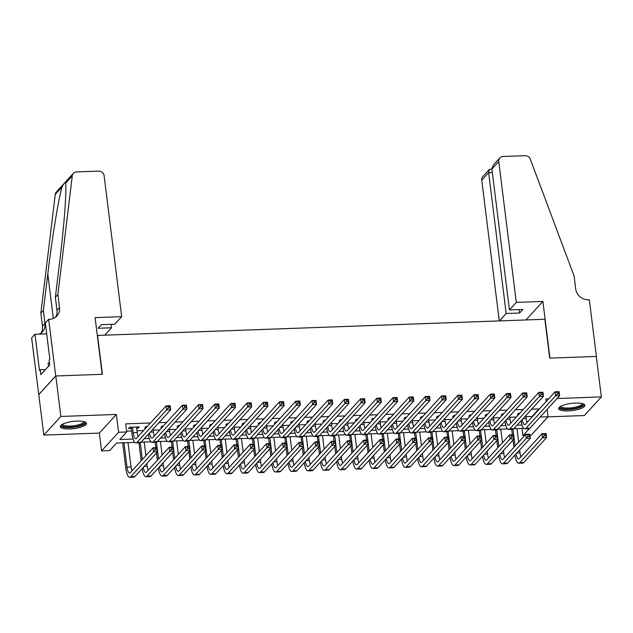 <?xml version="1.0" encoding="UTF-8"?>
<svg xmlns="http://www.w3.org/2000/svg" width="633" height="633" viewBox="0 0 633 633"><rect width="100%" height="100%" fill="white"/><g stroke="black" fill="none" stroke-linecap="round" stroke-linejoin="round"><path stroke-width="0.95" d="M69.82 428.937A13.238 3.632 172.9 0 0 86.539 423.374A13.238 3.632 172.9 0 0 76.997 421.087A13.238 3.632 172.9 0 0 60.277 426.65A13.238 3.632 172.9 0 0 69.82 428.937M568.189 410.92A13.238 3.632 172.9 0 0 584.908 405.357A13.238 3.632 172.9 0 0 575.357 403.071A13.238 3.632 172.9 0 0 558.638 408.633A13.238 3.632 172.9 0 0 568.189 410.92M134.774 442.388L116.559 443.045L109.659 450.601L101.557 450.894L118.577 432.26L126.679 431.967L119.779 439.524L133.057 439.041M48.67 319.309L55.728 375.978L102.158 374.301L95.1 317.631L121.678 316.666L104.136 175.8A5.088 4.66 42.4 0 0 98.669 171.116L76.546 171.915A5.088 4.66 42.4 0 0 73.388 173.339A5.088 4.66 42.4 0 0 72.281 175.784L57.88 294.574L59.494 307.535A11.877 10.872 -137.6 0 1 56.915 315.954A11.877 10.872 -137.6 0 1 49.556 319.277L48.67 319.309L45.331 322.957L49.849 359.228L49.113 360.035L49.722 364.893L40.844 374.609L40.235 369.751L39.499 370.558L34.981 334.287L31.65 337.943L43.835 435.093L99.341 433.083L101.557 450.894M547.941 416.862L584.33 415.549L601.35 396.915L557.064 398.521M540.171 417.02L548.059 416.736L531.04 435.369L530.003 435.401M524.615 435.599L522.937 435.662L529.346 428.644M522.035 428.391L522.937 435.662M38.787 394.612L55.807 375.978L60.847 416.459L43.835 435.093M55.807 375.978L102.404 374.293L97.561 335.435L544.871 319.261L549.713 358.12L596.31 356.434L601.35 396.915M136.673 428.225L138.208 428.169L139.355 426.911L129.63 427.259L128.483 428.517L131.316 428.414M155.56 426.325L154.412 427.568M147.149 426.626L145.835 426.674L144.688 427.932L146.001 427.884M170.609 426.998L171.757 425.74M163.361 426.041L162.048 426.088L160.893 427.346L162.206 427.299M187.977 425.154L186.822 426.413M179.566 425.455L178.253 425.503L177.098 426.761L178.419 426.713M204.182 424.569L203.035 425.827M195.771 424.87L194.458 424.917L193.31 426.175L194.624 426.128M219.224 425.241L220.379 423.983M211.984 424.284L210.662 424.332L209.515 425.59L210.829 425.542M236.6 423.39L235.444 424.64M228.189 423.699L226.875 423.746L225.72 425.004L227.033 424.957M252.804 422.804L251.649 424.07M244.393 423.113L243.08 423.16L241.933 424.419L243.246 424.371M267.846 423.485L269.001 422.219M260.598 422.528L259.285 422.575L258.137 423.833L259.451 423.786M285.214 421.633L284.067 422.891M276.811 421.942L275.49 421.989L274.342 423.248L275.656 423.2M301.427 421.048L300.271 422.306M293.016 421.356L291.702 421.404L290.547 422.662L291.868 422.615M316.468 421.72L317.616 420.462M309.221 420.771L307.907 420.818L306.76 422.076L308.073 422.029M333.836 419.877L332.689 421.135M325.425 420.185L324.112 420.233L322.965 421.491L324.278 421.443M350.041 419.291L348.894 420.549M341.638 419.6L340.317 419.647L339.169 420.905L340.483 420.858M365.099 419.956L366.238 418.706M357.843 419.006L356.529 419.054L355.374 420.32L356.696 420.272M382.459 418.12L381.311 419.378M374.048 418.421L372.734 418.468L371.587 419.734L372.9 419.687M398.663 417.535L397.5 418.793M390.252 417.835L388.939 417.883L387.792 419.141L389.105 419.093M414.868 416.949L413.721 418.207M406.465 417.25L405.152 417.297L403.996 418.555L405.31 418.508M431.081 416.364L429.926 417.622M422.67 416.664L421.356 416.712L420.201 417.97L421.523 417.922M446.123 417.036L447.27 415.778M438.875 416.079L437.561 416.126L436.414 417.384L437.727 417.337M463.491 415.193L462.343 416.451M455.087 415.493L453.766 415.541L452.619 416.799L453.932 416.751M479.703 414.607L478.548 415.849M471.292 414.908L469.979 414.955L468.824 416.213L470.137 416.166M494.745 415.28L495.892 414.022M487.497 414.322L486.184 414.37L485.036 415.628L486.35 415.58M512.113 413.436L510.966 414.694M503.702 413.737L502.388 413.784L501.241 415.042L502.555 414.995M525.952 416.704L532.052 416.482L538.944 408.934L531.641 409.195M523.246 409.504L515.436 409.78M507.041 410.089L499.231 410.366M490.828 410.675L483.019 410.952M474.623 411.26L466.814 411.537M458.419 411.846L450.609 412.123M442.214 412.431L434.404 412.708M426.001 413.017L418.191 413.302M409.796 413.602L401.987 413.887M393.591 414.188L385.782 414.473M377.387 414.773L369.577 415.058M361.174 415.359L353.364 415.644M344.969 415.944L337.16 416.229M328.764 416.53L320.955 416.815M312.56 417.115L304.742 417.4M296.347 417.701L288.537 417.986M280.142 418.286L272.332 418.571M263.937 418.872L256.128 419.157M247.725 419.457L239.915 419.742M231.52 420.043L223.71 420.328M215.315 420.636L207.505 420.913M199.11 421.222L191.301 421.499M182.897 421.807L175.088 422.084M166.693 422.393L158.883 422.67M150.488 422.979L125.674 423.873L126.679 431.967M126.576 431.144L131.632 430.962M136.989 430.772L143.588 430.527M153.194 430.179L159.793 429.942M169.399 429.593L176.006 429.356M185.604 429.008L192.21 428.77M201.816 428.422L208.415 428.185M218.021 427.837L224.62 427.599M234.226 427.251L240.833 427.014M250.431 426.666L257.038 426.428M266.643 426.08L273.242 425.843M282.848 425.495L289.447 425.257M299.053 424.909L305.66 424.672M315.266 424.324L321.865 424.086M331.47 423.738L338.069 423.501M347.675 423.153L354.274 422.915M363.88 422.567L370.487 422.33M380.093 421.982L386.692 421.744M396.298 421.396L402.897 421.159M412.502 420.81L419.109 420.565M428.707 420.225L435.314 419.98M444.92 419.639L451.519 419.394M461.125 419.046L467.724 418.809M477.329 418.46L483.936 418.223M493.542 417.875L500.141 417.638M509.747 417.289L516.346 417.052M528.318 412.851L527.17 414.109M519.915 413.151L518.593 413.199L517.446 414.457L518.759 414.409M99.341 433.083L116.361 414.449L60.847 416.459M116.361 414.449L118.577 432.26M538.944 408.934L539.007 409.401M548.669 398.822L545.844 398.925L546.168 401.559M547.141 409.385L548.059 416.736M523.736 428.327L513.846 428.683M507.531 428.913L497.633 429.269M491.319 429.498L481.428 429.854M475.114 430.084L465.223 430.44M458.909 430.669L449.019 431.026M442.704 431.255L432.806 431.611M426.492 431.841L416.601 432.204M410.287 432.426L400.396 432.79M394.082 433.012L384.184 433.376M377.877 433.597L367.979 433.961M361.665 434.191L351.774 434.547M345.46 434.776L335.569 435.132M329.255 435.362L319.356 435.718M313.05 435.947L303.152 436.303M296.837 436.533L286.947 436.889M280.633 437.118L270.742 437.474M264.428 437.704L254.529 438.06M248.215 438.289L238.325 438.645M232.01 438.875L222.12 439.231M215.806 439.46L205.915 439.816M199.601 440.046L189.702 440.402M183.388 440.631L173.497 440.987M167.183 441.217L157.293 441.573M150.978 441.802L141.08 442.158M144.3 438.637L149.261 438.455M160.513 438.052L165.466 437.87M176.718 437.466L181.679 437.284M192.923 436.881L197.884 436.699M209.127 436.295L214.089 436.113M225.34 435.71L230.293 435.528M241.545 435.124L246.506 434.942M257.75 434.539L262.711 434.357M273.962 433.945L278.916 433.771M290.167 433.36L295.128 433.186M306.372 432.774L311.333 432.6M322.577 432.189L327.538 432.015M338.79 431.603L343.743 431.429M354.994 431.018L359.955 430.844M371.199 430.432L376.16 430.258M387.404 429.847L392.365 429.665M403.617 429.261L408.57 429.079M419.821 428.676L424.783 428.494M436.026 428.09L440.987 427.908M452.231 427.504L457.192 427.322M468.444 426.919L473.397 426.737M484.649 426.333L489.61 426.151M500.853 425.748L505.814 425.566M517.066 425.162L522.019 424.98M532.052 416.482L532.108 416.957M138.057 426.959L138.208 428.169M525.809 415.58L526.181 418.532A8.482 2.492 -92.1 0 0 527.075 422.464M522.241 419.489A8.482 2.492 -92.1 0 0 524.733 424.64A8.482 2.492 -92.1 0 0 525.437 424.26L555.078 391.803L559.129 391.661L559.635 395.704L529.995 428.161A12.723 3.743 87.9 0 1 528.943 428.731L524.892 428.881A12.723 3.743 87.9 0 1 521.086 420.755M558.868 393.884L558.662 392.262L557.04 392.318L557.246 393.94L558.868 393.884L559.635 395.704L555.584 395.854L525.944 428.312A12.723 3.743 87.9 0 1 524.892 428.881M557.246 393.94L555.584 395.854L555.078 391.803L557.04 392.318M558.662 392.262L559.129 391.661M513.933 447.294L513.023 440.022M512.374 434.792L511.701 429.356M516.979 428.573L518.664 442.119M519.638 449.936L520.01 452.896A8.482 2.492 -92.1 0 0 520.904 456.828M512.999 429.277L515.08 446.036M516.069 453.845A8.482 2.492 -92.1 0 0 518.562 459.004A8.482 2.492 -92.1 0 0 519.266 458.616L542.006 433.716L546.057 433.573L546.564 437.617L523.815 462.517A12.723 3.743 87.9 0 1 522.763 463.095L518.712 463.237A12.723 3.743 87.9 0 1 514.914 455.111M545.796 435.797L545.591 434.175L543.969 434.238L544.174 435.852L545.796 435.797L546.564 437.617L542.513 437.767L519.764 462.668A12.723 3.743 87.9 0 1 518.712 463.237M544.174 435.852L542.513 437.767L542.006 433.716L543.969 434.238M545.591 434.175L546.057 433.573M582.684 403.704A11.449 3.141 -7.1 0 1 574.392 408.443A11.449 3.141 -7.1 0 1 560.387 406.481M560.98 406.149A10.603 2.904 172.9 0 0 560.988 406.204A10.603 2.904 172.9 0 0 574.084 407.43A10.603 2.904 172.9 0 0 582.036 403.577A10.603 2.904 172.9 0 0 582.028 403.53M558.812 407.889A13.151 3.608 172.9 0 0 574.804 408.855A13.151 3.608 172.9 0 0 584.56 404.677M84.316 421.72A11.449 3.141 -7.1 0 1 76.031 426.46A11.449 3.141 -7.1 0 1 62.026 424.498M62.62 424.165A10.603 2.904 172.9 0 0 62.627 424.221A10.603 2.904 172.9 0 0 75.723 425.447A10.603 2.904 172.9 0 0 83.667 421.594A10.603 2.904 172.9 0 0 83.667 421.546M60.444 425.906A13.151 3.608 172.9 0 0 76.443 426.871A13.151 3.608 172.9 0 0 86.199 422.694M49.437 362.638L48.124 363.144L48.512 366.214M516.314 302.4L498.772 161.534L491.896 169.058L509.438 309.933L516.314 302.4L542.9 301.443L549.958 358.112L596.389 356.434L589.331 299.765L588.437 299.797A11.877 10.872 42.4 0 1 575.682 288.87L574.068 275.917L530.335 159.223A5.088 4.66 42.4 0 0 525.153 155.694L503.029 156.493A5.088 4.66 42.4 0 0 499.872 157.918A5.088 4.66 42.4 0 0 498.772 161.534M525.999 319.942L542.9 301.443M499.421 320.907L506.178 313.501L519.63 313.019L522.898 309.442L509.438 309.933M506.178 313.501L488.629 172.635L481.753 180.16A5.088 4.66 -137.6 0 1 482.86 176.552L489.293 169.502L488.629 172.635L492.324 172.5M499.287 320.907L481.753 180.16M519.63 313.019L519.202 309.577M491.881 168.884L489.293 169.502M499.872 157.918L493.439 164.968L491.896 169.058M121.678 316.666L114.802 324.199L101.351 324.682L98.083 328.258L111.535 327.775L111.107 324.333M111.535 327.775L104.777 335.174M57.88 294.574L55.364 297.336L59.779 260.907C64.123 225.957 66.853 189.235 65.555 183.151C65.27 181.734 64.083 183.04 61.994 187.044C58.6 198.271 51.898 239.345 47.799 274.026L43.376 310.455L44.99 323.408A11.877 10.872 -137.6 0 1 42.419 331.827A11.877 10.872 -137.6 0 1 39.286 334.137M43.376 310.455L40.86 313.208L42.474 326.161A11.877 10.872 -137.6 0 1 41.026 333.085M55.53 317.212A11.877 10.872 -137.6 0 0 56.97 310.289L55.364 297.336M65.579 183.325L72.281 175.784M61.994 187.044L55.269 194.41L40.86 313.208M55.728 375.978L38.708 394.612M46.692 333.868L34.981 334.287M55.269 194.41A5.088 4.66 -137.6 0 1 56.377 191.973L73.388 173.339M45.449 369.569L40.235 369.751M509.605 416.166L509.976 419.125A8.482 2.492 -92.1 0 0 510.863 423.058M506.036 420.075A8.482 2.492 -92.1 0 0 508.528 425.226A8.482 2.492 -92.1 0 0 509.233 424.846L538.873 392.389L542.924 392.246L543.43 396.29L513.782 428.747A12.723 3.743 87.9 0 1 512.73 429.324L508.679 429.467A12.723 3.743 87.9 0 1 504.881 421.341M542.655 394.47L542.457 392.848L540.835 392.911L541.041 394.525L542.655 394.47L543.43 396.29L539.379 396.44L509.731 428.897A12.723 3.743 87.9 0 1 508.679 429.467M541.041 394.525L539.379 396.44L538.873 392.389L540.835 392.911M542.457 392.848L542.924 392.246M493.4 416.751L493.764 419.711A8.482 2.492 -92.1 0 0 494.658 423.643M489.831 420.66A8.482 2.492 -92.1 0 0 492.324 425.811A8.482 2.492 -92.1 0 0 493.02 425.431L522.668 392.974L526.719 392.832L527.218 396.875L497.578 429.332A12.723 3.743 87.9 0 1 496.525 429.91L492.474 430.052A12.723 3.743 87.9 0 1 488.676 421.926M526.45 395.055L526.252 393.433L524.63 393.497L524.828 395.111L526.45 395.055L527.218 396.875L523.167 397.026L493.526 429.483A12.723 3.743 87.9 0 1 492.474 430.052M524.828 395.111L523.167 397.026L522.668 392.974L524.63 393.497M526.252 393.433L526.719 392.832M477.195 417.337L477.559 420.296A8.482 2.492 -92.1 0 0 478.453 424.229M473.619 421.246A8.482 2.492 -92.1 0 0 476.111 426.397A8.482 2.492 -92.1 0 0 476.815 426.017L506.455 393.56L510.507 393.417L511.013 397.469L481.373 429.918A12.723 3.743 87.9 0 1 480.32 430.495L476.269 430.638A12.723 3.743 87.9 0 1 472.471 422.512M510.245 395.641L510.04 394.019L508.426 394.082L508.623 395.696L510.245 395.641L511.013 397.469L506.962 397.611L477.322 430.068A12.723 3.743 87.9 0 1 476.269 430.638M508.623 395.696L506.962 397.611L506.455 393.56L508.426 394.082M510.04 394.019L510.507 393.417M460.982 417.922L461.354 420.882A8.482 2.492 -92.1 0 0 462.248 424.814M457.414 421.831A8.482 2.492 -92.1 0 0 459.906 426.982A8.482 2.492 -92.1 0 0 460.61 426.602L490.251 394.145L494.302 394.003L494.808 398.054L465.168 430.503A12.723 3.743 87.9 0 1 464.116 431.081L460.056 431.223A12.723 3.743 87.9 0 1 456.258 423.097M494.041 396.226L493.835 394.604L492.213 394.668L492.419 396.282L494.041 396.226L494.808 398.054L490.757 398.197L461.117 430.654A12.723 3.743 87.9 0 1 460.056 431.223M492.419 396.282L490.757 398.197L490.251 394.145L492.213 394.668M493.835 394.604L494.302 394.003M497.728 447.879L496.818 440.608M496.169 435.377L495.489 429.942M500.766 429.158L502.46 442.704M503.433 450.522L503.797 453.481A8.482 2.492 -92.1 0 0 504.691 457.414M496.786 429.862L498.875 446.621M499.864 454.431A8.482 2.492 -92.1 0 0 502.357 459.59A8.482 2.492 -92.1 0 0 503.053 459.202L525.801 434.301L529.853 434.159L530.359 438.202L507.611 463.111A12.723 3.743 87.9 0 1 506.558 463.68L502.507 463.823A12.723 3.743 87.9 0 1 498.709 455.697M529.584 436.382L529.386 434.76L527.764 434.824L527.969 436.438L529.584 436.382L530.359 438.202L526.3 438.353L503.559 463.253A12.723 3.743 87.9 0 1 502.507 463.823M527.969 436.438L526.3 438.353L525.801 434.301L527.764 434.824M529.386 434.76L529.853 434.159M481.515 448.473L480.613 441.193M479.964 435.963L479.284 430.527M484.561 429.744L486.247 443.29M487.228 451.115L487.592 454.067A8.482 2.492 -92.1 0 0 488.486 457.999M480.582 430.448L482.67 447.207M483.652 455.016A8.482 2.492 -92.1 0 0 486.144 460.175A8.482 2.492 -92.1 0 0 486.848 459.795L509.589 434.887L513.648 434.744L514.146 438.796L491.406 463.696A12.723 3.743 87.9 0 1 490.353 464.266L486.302 464.416A12.723 3.743 87.9 0 1 482.504 456.282M513.379 436.968L513.181 435.346L511.559 435.409L511.757 437.023L513.379 436.968L514.146 438.796L510.095 438.938L487.355 463.839A12.723 3.743 87.9 0 1 486.302 464.416M511.757 437.023L510.095 438.938L509.589 434.887L511.559 435.409M513.181 435.346L513.648 434.744M465.31 449.058L464.408 441.779M463.752 436.548L463.079 431.113M468.357 430.329L470.042 443.875M471.015 451.701L471.387 454.652A8.482 2.492 -92.1 0 0 472.281 458.585M464.377 431.033L466.466 447.792M467.447 455.61A8.482 2.492 -92.1 0 0 469.939 460.761A8.482 2.492 -92.1 0 0 470.643 460.381L493.384 435.472L497.435 435.33L497.942 439.381L475.201 464.282A12.723 3.743 87.9 0 1 474.149 464.851L470.097 465.002A12.723 3.743 87.9 0 1 466.292 456.868M497.174 437.553L496.968 435.931L495.354 435.995L495.552 437.609L497.174 437.553L497.942 439.381L493.89 439.524L471.15 464.424A12.723 3.743 87.9 0 1 470.097 465.002M495.552 437.609L493.89 439.524L493.384 435.472L495.354 435.995M496.968 435.931L497.435 435.33M449.106 449.644L448.196 442.364M447.547 437.134L446.874 431.698M452.152 430.915L453.837 444.461M454.81 452.286L455.182 455.238A8.482 2.492 -92.1 0 0 456.069 459.17M448.164 431.627L450.253 448.386M451.242 456.195A8.482 2.492 -92.1 0 0 453.734 461.346A8.482 2.492 -92.1 0 0 454.439 460.966L477.179 436.066L481.23 435.915L481.737 439.967L458.988 464.867A12.723 3.743 87.9 0 1 457.936 465.437L453.885 465.587A12.723 3.743 87.9 0 1 450.087 457.453M480.969 438.139L480.764 436.517L479.141 436.58L479.347 438.194L480.969 438.139L481.737 439.967L477.686 440.109L454.937 465.01A12.723 3.743 87.9 0 1 453.885 465.587M479.347 438.194L477.686 440.109L477.179 436.066L479.141 436.58M480.764 436.517L481.23 435.915M444.777 418.508L445.149 421.467A8.482 2.492 -92.1 0 0 446.036 425.4M441.209 422.417A8.482 2.492 -92.1 0 0 443.701 427.576A8.482 2.492 -92.1 0 0 444.406 427.188L474.046 394.739L478.097 394.588L478.603 398.64L448.955 431.089A12.723 3.743 87.9 0 1 447.903 431.666L443.852 431.809A12.723 3.743 87.9 0 1 440.054 423.683M477.828 396.812L477.63 395.19L476.008 395.253L476.214 396.867L477.828 396.812L478.603 398.64L474.552 398.782L444.904 431.239A12.723 3.743 87.9 0 1 443.852 431.809M476.214 396.867L474.552 398.782L474.046 394.739L476.008 395.253M477.63 395.19L478.097 394.588M432.901 450.229L431.991 442.95M431.342 437.72L430.662 432.292M435.939 431.5L437.632 445.046M438.606 452.872L438.97 455.823A8.482 2.492 -92.1 0 0 439.864 459.756M431.959 432.212L434.048 448.971M435.037 456.781A8.482 2.492 -92.1 0 0 437.53 461.932A8.482 2.492 -92.1 0 0 438.226 461.552L460.974 436.651L465.026 436.501L465.524 440.552L442.784 465.453A12.723 3.743 87.9 0 1 441.731 466.023L437.68 466.173A12.723 3.743 87.9 0 1 433.882 458.039M464.757 438.724L464.559 437.102L462.937 437.166L463.134 438.78L464.757 438.724L465.524 440.552L461.473 440.695L438.732 465.595A12.723 3.743 87.9 0 1 437.68 466.173M463.134 438.78L461.473 440.695L460.974 436.651L462.937 437.166M464.559 437.102L465.026 436.501M428.573 419.093L428.937 422.053A8.482 2.492 -92.1 0 0 429.831 425.985M425.004 423.002A8.482 2.492 -92.1 0 0 427.497 428.161A8.482 2.492 -92.1 0 0 428.193 427.773L457.841 395.324L461.892 395.174L462.391 399.225L432.75 431.674A12.723 3.743 87.9 0 1 431.698 432.252L427.647 432.394A12.723 3.743 87.9 0 1 423.849 424.268M461.623 397.397L461.425 395.775L459.803 395.839L460.001 397.453L461.623 397.397L462.391 399.225L458.339 399.368L428.699 431.825A12.723 3.743 87.9 0 1 427.647 432.394M460.001 397.453L458.339 399.368L457.841 395.324L459.803 395.839M461.425 395.775L461.892 395.174M416.688 450.815L415.786 443.535M415.137 438.305L414.457 432.877M419.734 432.086L421.42 445.632M422.401 453.457L422.765 456.409A8.482 2.492 -92.1 0 0 423.659 460.341M415.754 432.798L417.843 449.557M418.824 457.366A8.482 2.492 -92.1 0 0 421.317 462.517A8.482 2.492 -92.1 0 0 422.021 462.137L444.762 437.237L448.813 437.087L449.319 441.138L426.579 466.038A12.723 3.743 87.9 0 1 425.526 466.608L421.475 466.758A12.723 3.743 87.9 0 1 417.677 458.624M448.552 439.31L448.354 437.688L446.732 437.751L446.93 439.365L448.552 439.31L449.319 441.138L445.268 441.28L422.528 466.181A12.723 3.743 87.9 0 1 421.475 466.758M446.93 439.365L445.268 441.28L444.762 437.237L446.732 437.751M448.354 437.688L448.813 437.087M412.36 419.679L412.732 422.638A8.482 2.492 -92.1 0 0 413.626 426.571M408.791 423.588A8.482 2.492 -92.1 0 0 411.284 428.747A8.482 2.492 -92.1 0 0 411.988 428.359L441.628 395.91L445.679 395.76L446.186 399.811L416.546 432.26A12.723 3.743 87.9 0 1 415.493 432.837L411.442 432.98A12.723 3.743 87.9 0 1 407.636 424.854M445.418 397.983L445.213 396.361L443.598 396.424L443.796 398.038L445.418 397.983L446.186 399.811L442.135 399.953L412.494 432.41A12.723 3.743 87.9 0 1 411.442 432.98M443.796 398.038L442.135 399.953L441.628 395.91L443.598 396.424M445.213 396.361L445.679 395.76M400.483 451.4L399.581 444.121M398.925 438.891L398.252 433.463M403.53 432.671L405.215 446.218M406.188 454.043L406.56 456.994A8.482 2.492 -92.1 0 0 407.454 460.927M399.55 433.383L401.631 450.142M402.62 457.952A8.482 2.492 -92.1 0 0 405.112 463.103A8.482 2.492 -92.1 0 0 405.816 462.723L428.557 437.822L432.608 437.672L433.114 441.723L410.374 466.624A12.723 3.743 87.9 0 1 409.322 467.194L405.262 467.344A12.723 3.743 87.9 0 1 401.464 459.21M432.347 439.895L432.141 438.273L430.519 438.337L430.725 439.959L432.347 439.895L433.114 441.723L429.063 441.866L406.323 466.766A12.723 3.743 87.9 0 1 405.262 467.344M430.725 439.959L429.063 441.866L428.557 437.822L430.519 438.337M432.141 438.273L432.608 437.672M396.155 420.265L396.527 423.224A8.482 2.492 -92.1 0 0 397.421 427.156M392.587 424.173A8.482 2.492 -92.1 0 0 395.079 429.332A8.482 2.492 -92.1 0 0 395.783 428.945L425.423 396.495L429.475 396.345L429.981 400.396L400.341 432.845A12.723 3.743 87.9 0 1 399.281 433.423L395.229 433.565A12.723 3.743 87.9 0 1 391.431 425.439M429.214 398.568L429.008 396.946L427.386 397.01L427.591 398.632L429.214 398.568L429.981 400.396L425.93 400.539L396.282 432.996A12.723 3.743 87.9 0 1 395.229 433.565M427.591 398.632L425.93 400.539L425.423 396.495L427.386 397.01M429.008 396.946L429.475 396.345M384.278 451.986L383.369 444.706M382.72 439.476L382.039 434.048M387.325 433.257L389.01 446.803M389.983 454.629L390.347 457.58A8.482 2.492 -92.1 0 0 391.241 461.512M383.337 433.969L385.426 450.728M386.415 458.537A8.482 2.492 -92.1 0 0 388.907 463.688A8.482 2.492 -92.1 0 0 389.611 463.309L412.352 438.408L416.403 438.258L416.91 442.309L394.161 467.209A12.723 3.743 87.9 0 1 393.109 467.779L389.058 467.929A12.723 3.743 87.9 0 1 385.26 459.795M416.142 440.481L415.936 438.867L414.314 438.922L414.52 440.544L416.142 440.481L416.91 442.309L412.858 442.451L390.11 467.352A12.723 3.743 87.9 0 1 389.058 467.929M414.52 440.544L412.858 442.451L412.352 438.408L414.314 438.922M415.936 438.867L416.403 438.258M379.95 420.85L380.314 423.809A8.482 2.492 -92.1 0 0 381.208 427.742M376.382 424.759A8.482 2.492 -92.1 0 0 378.874 429.918A8.482 2.492 -92.1 0 0 379.571 429.53L409.219 397.081L413.27 396.931L413.776 400.982L384.128 433.439A12.723 3.743 87.9 0 1 383.076 434.009L379.025 434.151A12.723 3.743 87.9 0 1 375.227 426.025M413.001 399.154L412.803 397.54L411.181 397.595L411.387 399.217L413.001 399.154L413.776 400.982L409.717 401.124L380.077 433.581A12.723 3.743 87.9 0 1 379.025 434.151M411.387 399.217L409.717 401.124L409.219 397.081L411.181 397.595M412.803 397.54L413.27 396.931M368.074 452.571L367.164 445.292M366.515 440.062L365.834 434.634M371.112 433.842L372.805 447.389M373.779 455.214L374.143 458.165A8.482 2.492 -92.1 0 0 375.037 462.098M367.132 434.555L369.221 451.313M370.21 459.123A8.482 2.492 -92.1 0 0 372.702 464.274A8.482 2.492 -92.1 0 0 373.399 463.894L396.147 438.993L400.198 438.843L400.697 442.894L377.956 467.795A12.723 3.743 87.9 0 1 376.904 468.365L372.853 468.515A12.723 3.743 87.9 0 1 369.055 460.381M399.929 441.066L399.732 439.452L398.11 439.508L398.307 441.13L399.929 441.066L400.697 442.894L396.646 443.037L373.905 467.937A12.723 3.743 87.9 0 1 372.853 468.515M398.307 441.13L396.646 443.037L396.147 438.993L398.11 439.508M399.732 439.452L400.198 438.843M363.746 421.443L364.11 424.395A8.482 2.492 -92.1 0 0 365.004 428.327M360.169 425.344A8.482 2.492 -92.1 0 0 362.662 430.503A8.482 2.492 -92.1 0 0 363.366 430.124L393.006 397.666L397.065 397.516L397.564 401.567L367.923 434.024A12.723 3.743 87.9 0 1 366.871 434.594L362.82 434.744A12.723 3.743 87.9 0 1 359.022 426.61M396.796 399.74L396.598 398.125L394.976 398.181L395.174 399.803L396.796 399.74L397.564 401.567L393.512 401.71L363.872 434.167A12.723 3.743 87.9 0 1 362.82 434.744M395.174 399.803L393.512 401.71L393.006 397.666L394.976 398.181M396.598 398.125L397.065 397.516M351.861 453.157L350.959 445.877M350.302 440.647L349.63 435.219M354.907 434.428L356.593 447.974M357.566 455.8L357.938 458.751A8.482 2.492 -92.1 0 0 358.832 462.683M350.927 435.14L353.016 451.899M353.997 459.708A8.482 2.492 -92.1 0 0 356.49 464.859A8.482 2.492 -92.1 0 0 357.194 464.48L379.935 439.579L383.986 439.429L384.492 443.48L361.752 468.38A12.723 3.743 87.9 0 1 360.699 468.95L356.648 469.1A12.723 3.743 87.9 0 1 352.842 460.974M383.725 441.652L383.519 440.038L381.905 440.093L382.103 441.715L383.725 441.652L384.492 443.48L380.441 443.622L357.7 468.531A12.723 3.743 87.9 0 1 356.648 469.1M382.103 441.715L380.441 443.622L379.935 439.579L381.905 440.093M383.519 440.038L383.986 439.429M347.533 422.029L347.905 424.98A8.482 2.492 -92.1 0 0 348.799 428.913M343.964 425.938A8.482 2.492 -92.1 0 0 346.457 431.089A8.482 2.492 -92.1 0 0 347.161 430.709L376.801 398.252L380.852 398.102L381.359 402.153L351.719 434.61A12.723 3.743 87.9 0 1 350.666 435.18L346.615 435.33A12.723 3.743 87.9 0 1 342.809 427.196M380.591 400.325L380.386 398.711L378.771 398.766L378.969 400.388L380.591 400.325L381.359 402.153L377.308 402.295L347.667 434.752A12.723 3.743 87.9 0 1 346.615 435.33M378.969 400.388L377.308 402.295L376.801 398.252L378.771 398.766M380.386 398.711L380.852 398.102M335.656 453.742L334.754 446.463M334.097 441.233L333.425 435.805M338.702 435.013L340.388 448.56M341.361 456.385L341.733 459.336A8.482 2.492 -92.1 0 0 342.627 463.269M334.722 435.726L336.803 452.484M337.793 460.294A8.482 2.492 -92.1 0 0 340.285 465.445A8.482 2.492 -92.1 0 0 340.989 465.065L363.73 440.164L367.781 440.014L368.287 444.065L345.547 468.966A12.723 3.743 87.9 0 1 344.487 469.536L340.435 469.686A12.723 3.743 87.9 0 1 336.637 461.56M367.52 442.238L367.314 440.623L365.692 440.679L365.898 442.301L367.52 442.238L368.287 444.065L364.236 444.216L341.488 469.116A12.723 3.743 87.9 0 1 340.435 469.686M365.898 442.301L364.236 444.216L363.73 440.164L365.692 440.679M367.314 440.623L367.781 440.014M331.328 422.615L331.7 425.566A8.482 2.492 -92.1 0 0 332.594 429.498M327.759 426.523A8.482 2.492 -92.1 0 0 330.252 431.674A8.482 2.492 -92.1 0 0 330.956 431.295L360.596 398.837L364.648 398.687L365.154 402.738L335.506 435.195A12.723 3.743 87.9 0 1 334.453 435.765L330.402 435.915A12.723 3.743 87.9 0 1 326.604 427.781M364.386 400.911L364.181 399.296L362.559 399.352L362.764 400.974L364.386 400.911L365.154 402.738L361.103 402.889L331.455 435.338A12.723 3.743 87.9 0 1 330.402 435.915M362.764 400.974L361.103 402.889L360.596 398.837L362.559 399.352M364.181 399.296L364.648 398.687M319.451 454.328L318.541 447.048M317.893 441.818L317.212 436.39M322.498 435.607L324.183 449.145M325.156 456.971L325.52 459.93A8.482 2.492 -92.1 0 0 326.414 463.862M318.51 436.311L320.599 453.07M321.588 460.879A8.482 2.492 -92.1 0 0 324.08 466.03A8.482 2.492 -92.1 0 0 324.776 465.651L347.525 440.75L351.576 440.6L352.083 444.651L329.334 469.551A12.723 3.743 87.9 0 1 328.282 470.129L324.231 470.272A12.723 3.743 87.9 0 1 320.433 462.145M351.307 442.823L351.109 441.209L349.487 441.264L349.693 442.886L351.307 442.823L352.083 444.651L348.031 444.801L325.283 469.702A12.723 3.743 87.9 0 1 324.231 470.272M349.693 442.886L348.031 444.801L347.525 440.75L349.487 441.264M351.109 441.209L351.576 440.6M315.123 423.2L315.487 426.151A8.482 2.492 -92.1 0 0 316.381 430.084M311.555 427.109A8.482 2.492 -92.1 0 0 314.047 432.26A8.482 2.492 -92.1 0 0 314.743 431.88L344.392 399.423L348.443 399.273L348.941 403.324L319.301 435.781A12.723 3.743 87.9 0 1 318.249 436.351L314.197 436.501A12.723 3.743 87.9 0 1 310.399 428.367M348.174 401.496L347.976 399.882L346.354 399.937L346.552 401.559L348.174 401.496L348.941 403.324L344.89 403.474L315.25 435.923A12.723 3.743 87.9 0 1 314.197 436.501M346.552 401.559L344.89 403.474L344.392 399.423L346.354 399.937M347.976 399.882L348.443 399.273M303.247 454.913L302.337 447.634M301.688 442.404L301.007 436.976M306.285 436.192L307.97 449.731M308.951 457.556L309.315 460.515A8.482 2.492 -92.1 0 0 310.21 464.448M302.305 436.897L304.394 453.655M305.375 461.465A8.482 2.492 -92.1 0 0 307.867 466.616A8.482 2.492 -92.1 0 0 308.572 466.236L331.32 441.336L335.371 441.193L335.87 445.236L313.129 470.137A12.723 3.743 87.9 0 1 312.077 470.715L308.026 470.857A12.723 3.743 87.9 0 1 304.228 462.731M335.102 443.409L334.904 441.794L333.282 441.85L333.48 443.472L335.102 443.409L335.87 445.236L331.819 445.387L309.078 470.287A12.723 3.743 87.9 0 1 308.026 470.857M333.48 443.472L331.819 445.387L331.32 441.336L333.282 441.85M334.904 441.794L335.371 441.193M298.918 423.786L299.282 426.737A8.482 2.492 -92.1 0 0 300.177 430.669M295.342 427.694A8.482 2.492 -92.1 0 0 297.834 432.845A8.482 2.492 -92.1 0 0 298.539 432.466L328.179 400.009L332.23 399.866L332.736 403.909L303.096 436.366A12.723 3.743 87.9 0 1 302.044 436.936L297.993 437.087A12.723 3.743 87.9 0 1 294.195 428.952M331.969 402.082L331.771 400.467L330.149 400.523L330.347 402.145L331.969 402.082L332.736 403.909L328.685 404.06L299.045 436.509A12.723 3.743 87.9 0 1 297.993 437.087M330.347 402.145L328.685 404.06L328.179 400.009L330.149 400.523M331.771 400.467L332.23 399.866M287.034 455.499L286.132 448.227M285.475 442.989L284.803 437.561M290.08 436.778L291.766 450.316M292.739 458.142L293.111 461.101A8.482 2.492 -92.1 0 0 294.005 465.033M286.1 437.482L288.189 454.241M289.17 462.05A8.482 2.492 -92.1 0 0 291.663 467.201A8.482 2.492 -92.1 0 0 292.367 466.822L315.107 441.921L319.159 441.779L319.665 445.822L296.924 470.723A12.723 3.743 87.9 0 1 295.872 471.3L291.821 471.443A12.723 3.743 87.9 0 1 288.015 463.316M318.897 443.994L318.692 442.38L317.078 442.435L317.275 444.057L318.897 443.994L319.665 445.822L315.614 445.972L292.873 470.873A12.723 3.743 87.9 0 1 291.821 471.443M317.275 444.057L315.614 445.972L315.107 441.921L317.078 442.435M318.692 442.38L319.159 441.779M282.706 424.371L283.078 427.322A8.482 2.492 -92.1 0 0 283.972 431.255M279.137 428.28A8.482 2.492 -92.1 0 0 281.63 433.431A8.482 2.492 -92.1 0 0 282.334 433.051L311.974 400.594L316.025 400.452L316.532 404.495L286.891 436.952A12.723 3.743 87.9 0 1 285.839 437.522L281.788 437.672A12.723 3.743 87.9 0 1 277.982 429.538M315.764 402.667L315.558 401.053L313.936 401.108L314.142 402.73L315.764 402.667L316.532 404.495L312.48 404.645L282.84 437.094A12.723 3.743 87.9 0 1 281.788 437.672M314.142 402.73L312.48 404.645L311.974 400.594L313.936 401.108M315.558 401.053L316.025 400.452M270.829 456.084L269.919 448.813M269.27 443.583L268.598 438.147M273.875 437.363L275.561 450.91M276.534 458.727L276.906 461.686A8.482 2.492 -92.1 0 0 277.8 465.619M269.895 438.068L271.976 454.826M272.965 462.636A8.482 2.492 -92.1 0 0 275.458 467.787A8.482 2.492 -92.1 0 0 276.162 467.407L298.903 442.507L302.954 442.364L303.46 446.407L280.712 471.308A12.723 3.743 87.9 0 1 279.659 471.886L275.608 472.028A12.723 3.743 87.9 0 1 271.81 463.902M302.693 444.588L302.487 442.965L300.865 443.021L301.071 444.643L302.693 444.588L303.46 446.407L299.409 446.558L276.661 471.458A12.723 3.743 87.9 0 1 275.608 472.028M301.071 444.643L299.409 446.558L298.903 442.507L300.865 443.021M302.487 442.965L302.954 442.364M266.501 424.957L266.873 427.908A8.482 2.492 -92.1 0 0 267.759 431.841M262.932 428.865A8.482 2.492 -92.1 0 0 265.425 434.016A8.482 2.492 -92.1 0 0 266.129 433.637L295.769 401.18L299.82 401.037L300.327 405.08L270.679 437.538A12.723 3.743 87.9 0 1 269.626 438.107L265.575 438.258A12.723 3.743 87.9 0 1 261.777 430.124M299.551 403.261L299.354 401.639L297.732 401.694L297.937 403.316L299.551 403.261L300.327 405.08L296.276 405.231L266.628 437.68A12.723 3.743 87.9 0 1 265.575 438.258M297.937 403.316L296.276 405.231L295.769 401.18L297.732 401.694M299.354 401.639L299.82 401.037M254.624 456.67L253.714 449.398M253.065 444.168L252.385 438.732M257.663 437.949L259.356 451.495M260.329 459.313L260.693 462.272A8.482 2.492 -92.1 0 0 261.587 466.205M253.683 438.653L255.772 455.412M256.761 463.221A8.482 2.492 -92.1 0 0 259.253 468.38A8.482 2.492 -92.1 0 0 259.949 467.993L282.698 443.092L286.749 442.95L287.255 446.993L264.507 471.894A12.723 3.743 87.9 0 1 263.455 472.471L259.403 472.614A12.723 3.743 87.9 0 1 255.605 464.487M286.48 445.173L286.282 443.551L284.66 443.606L284.866 445.228L286.48 445.173L287.255 446.993L283.196 447.143L260.456 472.044A12.723 3.743 87.9 0 1 259.403 472.614M284.866 445.228L283.196 447.143L282.698 443.092L284.66 443.606M286.282 443.551L286.749 442.95M250.296 425.542L250.66 428.494A8.482 2.492 -92.1 0 0 251.554 432.426M246.728 429.451A8.482 2.492 -92.1 0 0 249.22 434.602A8.482 2.492 -92.1 0 0 249.916 434.222L279.564 401.765L283.616 401.623L284.114 405.666L254.474 438.123A12.723 3.743 87.9 0 1 253.422 438.693L249.37 438.843A12.723 3.743 87.9 0 1 245.572 430.709M283.347 403.846L283.149 402.224L281.527 402.279L281.725 403.901L283.347 403.846L284.114 405.666L280.063 405.816L250.423 438.265A12.723 3.743 87.9 0 1 249.37 438.843M281.725 403.901L280.063 405.816L279.564 401.765L281.527 402.279M283.149 402.224L283.616 401.623M238.412 457.255L237.51 449.984M236.861 444.754L236.18 439.318M241.458 438.534L243.143 452.081M244.124 459.898L244.488 462.858A8.482 2.492 -92.1 0 0 245.382 466.79M237.478 439.239L239.567 455.997M240.548 463.807A8.482 2.492 -92.1 0 0 243.04 468.966A8.482 2.492 -92.1 0 0 243.745 468.578L266.485 443.678L270.544 443.535L271.043 447.578L248.302 472.479A12.723 3.743 87.9 0 1 247.25 473.057L243.199 473.199A12.723 3.743 87.9 0 1 239.401 465.073M270.275 445.759L270.077 444.137L268.455 444.192L268.653 445.814L270.275 445.759L271.043 447.578L266.991 447.729L244.251 472.629A12.723 3.743 87.9 0 1 243.199 473.199M268.653 445.814L266.991 447.729L266.485 443.678L268.455 444.192M270.077 444.137L270.544 443.535M234.091 426.128L234.455 429.079A8.482 2.492 -92.1 0 0 235.349 433.012M230.515 430.036A8.482 2.492 -92.1 0 0 233.007 435.188A8.482 2.492 -92.1 0 0 233.712 434.808L263.352 402.351L267.403 402.208L267.909 406.251L238.269 438.709A12.723 3.743 87.9 0 1 237.217 439.278L233.166 439.429A12.723 3.743 87.9 0 1 229.368 431.302M267.142 404.432L266.936 402.81L265.322 402.865L265.52 404.487L267.142 404.432L267.909 406.251L263.858 406.402L234.218 438.859A12.723 3.743 87.9 0 1 233.166 439.429M265.52 404.487L263.858 406.402L263.352 402.351L265.322 402.865M266.936 402.81L267.403 402.208M222.207 457.841L221.305 450.569M220.648 445.339L219.975 439.903M225.253 439.12L226.938 452.666M227.912 460.484L228.284 463.443A8.482 2.492 -92.1 0 0 229.178 467.376M221.273 439.824L223.362 456.583M224.343 464.393A8.482 2.492 -92.1 0 0 226.836 469.551A8.482 2.492 -92.1 0 0 227.54 469.164L250.28 444.263L254.331 444.121L254.838 448.164L232.097 473.065A12.723 3.743 87.9 0 1 231.045 473.642L226.994 473.785A12.723 3.743 87.9 0 1 223.188 465.659M254.07 446.344L253.865 444.722L252.251 444.777L252.448 446.4L254.07 446.344L254.838 448.164L250.787 448.314L228.046 473.215A12.723 3.743 87.9 0 1 226.994 473.785M252.448 446.4L250.787 448.314L250.28 444.263L252.251 444.777M253.865 444.722L254.331 444.121M217.879 426.713L218.25 429.665A8.482 2.492 -92.1 0 0 219.145 433.597M214.31 430.622A8.482 2.492 -92.1 0 0 216.803 435.773A8.482 2.492 -92.1 0 0 217.507 435.393L247.147 402.936L251.198 402.794L251.705 406.837L222.064 439.294A12.723 3.743 87.9 0 1 221.012 439.864L216.953 440.014A12.723 3.743 87.9 0 1 213.155 431.888M250.937 405.017L250.731 403.395L249.109 403.45L249.315 405.073L250.937 405.017L251.705 406.837L247.653 406.987L218.013 439.444A12.723 3.743 87.9 0 1 216.953 440.014M249.315 405.073L247.653 406.987L247.147 402.936L249.109 403.45M250.731 403.395L251.198 402.794M206.002 458.427L205.092 451.155M204.443 445.925L203.771 440.489M209.048 439.706L210.734 453.252M211.707 461.069L212.079 464.029A8.482 2.492 -92.1 0 0 212.965 467.961M205.06 440.41L207.149 457.168M208.138 464.978A8.482 2.492 -92.1 0 0 210.631 470.137A8.482 2.492 -92.1 0 0 211.335 469.749L234.075 444.849L238.127 444.706L238.633 448.75L215.885 473.65A12.723 3.743 87.9 0 1 214.832 474.228L210.781 474.37A12.723 3.743 87.9 0 1 206.983 466.244M237.866 446.93L237.66 445.308L236.038 445.371L236.244 446.985L237.866 446.93L238.633 448.75L234.582 448.9L211.833 473.8A12.723 3.743 87.9 0 1 210.781 474.37M236.244 446.985L234.582 448.9L234.075 444.849L236.038 445.371M237.66 445.308L238.127 444.706M201.674 427.299L202.038 430.258A8.482 2.492 -92.1 0 0 202.932 434.191M198.105 431.208A8.482 2.492 -92.1 0 0 200.598 436.359A8.482 2.492 -92.1 0 0 201.302 435.979L230.942 403.522L234.993 403.379L235.5 407.423L205.852 439.88A12.723 3.743 87.9 0 1 204.799 440.457L200.748 440.6A12.723 3.743 87.9 0 1 196.95 432.474M234.724 405.603L234.526 403.981L232.904 404.044L233.11 405.658L234.724 405.603L235.5 407.423L231.449 407.573L201.8 440.03A12.723 3.743 87.9 0 1 200.748 440.6M233.11 405.658L231.449 407.573L230.942 403.522L232.904 404.044M234.526 403.981L234.993 403.379M189.797 459.012L188.887 451.74M188.238 446.51L187.558 441.074M192.836 440.291L194.529 453.837M195.502 461.655L195.866 464.614A8.482 2.492 -92.1 0 0 196.76 468.547M188.856 440.995L190.944 457.754M191.934 465.564A8.482 2.492 -92.1 0 0 194.426 470.723A8.482 2.492 -92.1 0 0 195.122 470.335L217.871 445.434L221.922 445.292L222.42 449.335L199.68 474.244A12.723 3.743 87.9 0 1 198.627 474.813L194.576 474.956A12.723 3.743 87.9 0 1 190.778 466.83M221.653 447.515L221.455 445.893L219.833 445.956L220.031 447.571L221.653 447.515L222.42 449.335L218.369 449.485L195.629 474.386A12.723 3.743 87.9 0 1 194.576 474.956M220.031 447.571L218.369 449.485L217.871 445.434L219.833 445.956M221.455 445.893L221.922 445.292M185.469 427.884L185.833 430.844A8.482 2.492 -92.1 0 0 186.727 434.776M181.9 431.793A8.482 2.492 -92.1 0 0 184.393 436.944A8.482 2.492 -92.1 0 0 185.089 436.564L214.737 404.107L218.789 403.965L219.287 408.008L189.647 440.465A12.723 3.743 87.9 0 1 188.594 441.043L184.543 441.185A12.723 3.743 87.9 0 1 180.745 433.059M218.52 406.188L218.322 404.566L216.7 404.629L216.897 406.244L218.52 406.188L219.287 408.008L215.236 408.158L185.596 440.615A12.723 3.743 87.9 0 1 184.543 441.185M216.897 406.244L215.236 408.158L214.737 404.107L216.7 404.629M218.322 404.566L218.789 403.965M173.584 459.605L172.682 452.326M172.034 447.096L171.353 441.66M176.631 440.877L178.316 454.423M179.297 462.248L179.661 465.2A8.482 2.492 -92.1 0 0 180.555 469.132M172.651 441.581L174.74 458.339M175.721 466.149A8.482 2.492 -92.1 0 0 178.213 471.308A8.482 2.492 -92.1 0 0 178.917 470.928L201.658 446.02L205.709 445.877L206.216 449.928L183.475 474.829A12.723 3.743 87.9 0 1 182.423 475.399L178.371 475.549A12.723 3.743 87.9 0 1 174.573 467.415M205.448 448.101L205.25 446.479L203.628 446.542L203.826 448.156L205.448 448.101L206.216 449.928L202.164 450.071L179.424 474.972A12.723 3.743 87.9 0 1 178.371 475.549M203.826 448.156L202.164 450.071L201.658 446.02L203.628 446.542M205.25 446.479L205.709 445.877M169.256 428.47L169.628 431.429A8.482 2.492 -92.1 0 0 170.522 435.362M165.688 432.379A8.482 2.492 -92.1 0 0 168.18 437.53A8.482 2.492 -92.1 0 0 168.884 437.15L198.525 404.693L202.576 404.55L203.082 408.601L173.442 441.051A12.723 3.743 87.9 0 1 172.39 441.628L168.338 441.771A12.723 3.743 87.9 0 1 164.533 433.645M202.315 406.774L202.109 405.152L200.495 405.215L200.693 406.829L202.315 406.774L203.082 408.601L199.031 408.744L169.391 441.201A12.723 3.743 87.9 0 1 168.338 441.771M200.693 406.829L199.031 408.744L198.525 404.693L200.495 405.215M202.109 405.152L202.576 404.55M157.38 460.191L156.478 452.911M155.821 447.681L155.148 442.245M160.426 441.462L162.111 455.008M163.085 462.834L163.456 465.785A8.482 2.492 -92.1 0 0 164.351 469.718M156.446 442.166L158.527 458.925M159.516 466.743A8.482 2.492 -92.1 0 0 162.008 471.894A8.482 2.492 -92.1 0 0 162.713 471.514L185.453 446.605L189.504 446.463L190.011 450.514L167.27 475.415A12.723 3.743 87.9 0 1 166.218 475.984L162.159 476.135A12.723 3.743 87.9 0 1 158.361 468.001M189.243 448.686L189.038 447.064L187.415 447.127L187.621 448.742L189.243 448.686L190.011 450.514L185.96 450.656L163.211 475.557A12.723 3.743 87.9 0 1 162.159 476.135M187.621 448.742L185.96 450.656L185.453 446.605L187.415 447.127M189.038 447.064L189.504 446.463M153.051 429.055L153.423 432.015A8.482 2.492 -92.1 0 0 154.317 435.947M149.483 432.964A8.482 2.492 -92.1 0 0 151.975 438.115A8.482 2.492 -92.1 0 0 152.68 437.735L182.32 405.278L186.371 405.136L186.877 409.187L157.229 441.636A12.723 3.743 87.9 0 1 156.177 442.214L152.126 442.356A12.723 3.743 87.9 0 1 148.328 434.23M186.11 407.359L185.904 405.737L184.282 405.8L184.488 407.415L186.11 407.359L186.877 409.187L182.826 409.329L153.178 441.787A12.723 3.743 87.9 0 1 152.126 442.356M184.488 407.415L182.826 409.329L182.32 405.278L184.282 405.8M185.904 405.737L186.371 405.136M141.175 460.777L138.936 442.831M144.221 442.048L145.906 455.594M146.88 463.419L147.244 466.371A8.482 2.492 -92.1 0 0 148.138 470.303M140.233 442.76L142.322 459.518M143.311 467.328A8.482 2.492 -92.1 0 0 145.804 472.479A8.482 2.492 -92.1 0 0 146.508 472.099L169.248 447.199L173.3 447.048L173.806 451.1L151.058 476A12.723 3.743 87.9 0 1 150.005 476.57L145.954 476.72A12.723 3.743 87.9 0 1 142.156 468.586M173.038 449.272L172.833 447.65L171.211 447.713L171.416 449.327L173.038 449.272L173.806 451.1L169.755 451.242L147.006 476.143A12.723 3.743 87.9 0 1 145.954 476.72M171.416 449.327L169.755 451.242L169.248 447.199L171.211 447.713M172.833 447.65L173.3 447.048M132.463 427.156L133.159 432.743A8.482 2.492 -92.1 0 0 135.771 438.709A8.482 2.492 -92.1 0 0 136.467 438.321L166.115 405.872L170.166 405.721L170.673 409.773L141.024 442.222A12.723 3.743 87.9 0 1 139.972 442.799L135.921 442.942A12.723 3.743 87.9 0 1 132.012 434.001L131.166 427.204M136.514 427.014L137.211 432.6A8.482 2.492 -92.1 0 0 138.105 436.533M169.897 407.945L169.699 406.323L168.077 406.386L168.283 408L169.897 407.945L170.673 409.773L166.614 409.915L136.973 442.372A12.723 3.743 87.9 0 1 135.921 442.942M168.283 408L166.614 409.915L166.115 405.872L168.077 406.386M169.699 406.323L170.166 405.721M123.957 442.784L126.988 467.107A8.482 2.492 -92.1 0 0 129.599 473.065A8.482 2.492 -92.1 0 0 130.295 472.685L153.044 447.784L157.095 447.634L157.593 451.685L153.542 451.827L130.802 476.728A12.723 3.743 87.9 0 1 129.749 477.306A12.723 3.743 87.9 0 1 125.84 468.365L122.66 442.831M128.008 442.633L131.039 466.956A8.482 2.492 -92.1 0 0 131.933 470.889M156.826 449.857L156.628 448.235L155.006 448.299L155.204 449.913L156.826 449.857L157.593 451.685L134.853 476.586A12.723 3.743 87.9 0 1 133.8 477.155L129.749 477.306M155.204 449.913L153.542 451.827L153.044 447.784L155.006 448.299M156.628 448.235L157.095 447.634M526.181 418.532L523.008 418.65M529.995 428.161L525.944 428.312M520.01 452.896L516.837 453.006M523.815 462.517L519.764 462.668M44.99 323.408L42.474 326.161M56.97 310.289L59.494 307.535M47.799 274.026L53.33 318.462M509.976 419.125L506.804 419.236M513.782 428.747L509.731 428.897M493.764 419.711L490.591 419.821M497.578 429.332L493.526 429.483M477.559 420.296L474.386 420.407M481.373 429.918L477.322 430.068M461.354 420.882L458.181 420.992M465.168 430.503L461.117 430.654M503.797 453.481L500.624 453.592M507.611 463.111L503.559 463.253M487.592 454.067L484.419 454.185M491.406 463.696L487.355 463.839M471.387 454.652L468.214 454.771M475.201 464.282L471.15 464.424M455.182 455.238L452.009 455.356M458.988 464.867L454.937 465.01M445.149 421.467L441.976 421.578M448.955 431.089L444.904 431.239M438.97 455.823L435.797 455.942M442.784 465.453L438.732 465.595M428.937 422.053L425.764 422.164M432.75 431.674L428.699 431.825M422.765 456.409L419.592 456.528M426.579 466.038L422.528 466.181M412.732 422.638L409.559 422.749M416.546 432.26L412.494 432.41M406.56 456.994L403.387 457.113M410.374 466.624L406.323 466.766M396.527 423.224L393.354 423.335M400.341 432.845L396.282 432.996M390.347 457.58L387.182 457.699M394.161 467.209L390.11 467.352M380.314 423.809L377.149 423.92M384.128 433.439L380.077 433.581M374.143 458.165L370.97 458.284M377.956 467.795L373.905 467.937M364.11 424.395L360.937 424.514M367.923 434.024L363.872 434.167M357.938 458.751L354.765 458.87M361.752 468.38L357.7 468.531M347.905 424.98L344.732 425.099M351.719 434.61L347.667 434.752M341.733 459.336L338.56 459.455M345.547 468.966L341.488 469.116M331.7 425.566L328.527 425.685M335.506 435.195L331.455 435.338M325.52 459.93L322.355 460.041M329.334 469.551L325.283 469.702M315.487 426.151L312.314 426.27M319.301 435.781L315.25 435.923M309.315 460.515L306.143 460.626M313.129 470.137L309.078 470.287M299.282 426.737L296.109 426.856M303.096 436.366L299.045 436.509M293.111 461.101L289.938 461.212M296.924 470.723L292.873 470.873M283.078 427.322L279.905 427.441M286.891 436.952L282.84 437.094M276.906 461.686L273.733 461.797M280.712 471.308L276.661 471.458M266.873 427.908L263.7 428.027M270.679 437.538L266.628 437.68M260.693 462.272L257.52 462.383M264.507 471.894L260.456 472.044M250.66 428.494L247.487 428.612M254.474 438.123L250.423 438.265M244.488 462.858L241.315 462.968M248.302 472.479L244.251 472.629M234.455 429.079L231.282 429.198M238.269 438.709L234.218 438.859M228.284 463.443L225.111 463.554M232.097 473.065L228.046 473.215M218.25 429.665L215.078 429.783M222.064 439.294L218.013 439.444M212.079 464.029L208.906 464.139M215.885 473.65L211.833 473.8M202.038 430.258L198.873 430.369M205.852 439.88L201.8 440.03M195.866 464.614L192.693 464.725M199.68 474.244L195.629 474.386M185.833 430.844L182.66 430.954M189.647 440.465L185.596 440.615M179.661 465.2L176.488 465.318M183.475 474.829L179.424 474.972M169.628 431.429L166.455 431.54M173.442 441.051L169.391 441.201M163.456 465.785L160.284 465.904M167.27 475.415L163.211 475.557M153.423 432.015L150.25 432.125M157.229 441.636L153.178 441.787M147.244 466.371L144.079 466.489M151.058 476L147.006 476.143M137.211 432.6L133.159 432.743M141.024 442.222L136.973 442.372M131.039 466.956L126.988 467.107M134.853 476.586L130.802 476.728"/></g></svg>

